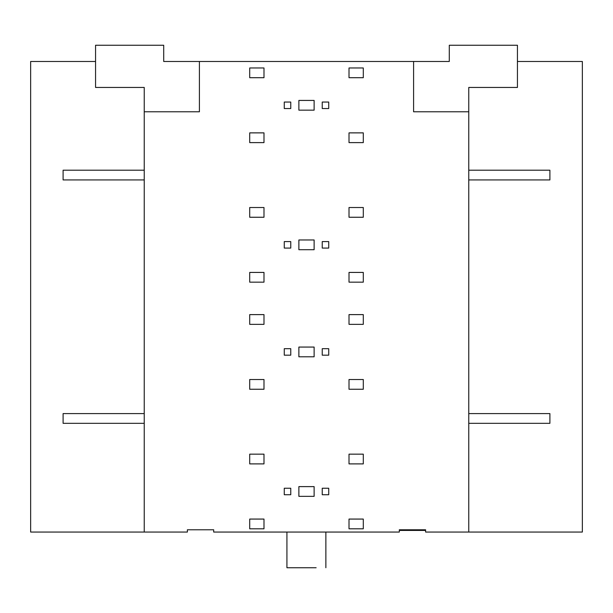 <?xml version="1.0" encoding="UTF-8"?>
<svg xmlns="http://www.w3.org/2000/svg" width="613" height="613" viewBox="0 0 613 613"><rect width="100%" height="100%" fill="white"/><g stroke="black" fill="none" stroke-linecap="round" stroke-linejoin="round"><path stroke-width="0.92" d="M425.606 530.429L399.316 530.429M286.93 567.745L316.139 567.745C328.56 567.745 328.56 567.745 316.139 567.745L286.93 567.745L286.93 532.046M349.012 77.705L363.294 77.705L363.294 67.974L349.012 67.974L349.012 77.705M263.988 77.705L263.988 67.974L249.706 67.974L249.706 77.705L263.988 77.705M249.706 132.875L249.706 142.614L263.988 142.614L263.988 132.875L249.706 132.875M363.294 132.875L349.012 132.875L349.012 142.614L363.294 142.614L363.294 132.875M363.294 217.255L363.294 207.516L349.012 207.516L349.012 217.255L363.294 217.255M249.706 217.255L263.988 217.255L263.988 207.516L249.706 207.516L249.706 217.255M263.988 272.425L249.706 272.425L249.706 282.164L263.988 282.164L263.988 272.425M363.294 272.425L349.012 272.425L349.012 282.164L363.294 282.164L363.294 272.425M363.294 324.346L363.294 314.615L349.012 314.615L349.012 324.346L363.294 324.346M249.706 314.615L249.706 324.346L263.988 324.346L263.988 314.615L249.706 314.615M363.294 379.516L349.012 379.516L349.012 389.255L363.294 389.255L363.294 379.516M249.706 389.255L263.988 389.255L263.988 379.516L249.706 379.516L249.706 389.255M363.294 463.895L363.294 454.164L349.012 454.164L349.012 463.895L363.294 463.895M363.294 519.065L349.012 519.065L349.012 528.804L363.294 528.804L363.294 519.065M249.706 463.895L263.988 463.895L263.988 454.164L249.706 454.164L249.706 463.895M249.706 528.804L263.988 528.804L263.988 519.065L249.706 519.065L249.706 528.804M298.876 486.615L298.876 496.346L314.124 496.346L314.124 486.615L298.876 486.615M314.124 347.065L298.876 347.065L298.876 356.804L314.124 356.804L314.124 347.065M314.124 239.974L298.876 239.974L298.876 249.706L314.124 249.706L314.124 239.974M314.124 100.425L298.876 100.425L298.876 110.156L314.124 110.156L314.124 100.425M328.729 494.729L328.729 488.239L322.239 488.239L322.239 494.729L328.729 494.729M284.271 494.729L290.761 494.729L290.761 488.239L284.271 488.239L284.271 494.729M328.729 355.18L328.729 348.69L322.239 348.69L322.239 355.18L328.729 355.18M284.271 355.18L290.761 355.18L290.761 348.69L284.271 348.69L284.271 355.18M284.271 248.081L290.761 248.081L290.761 241.591L284.271 241.591L284.271 248.081M328.729 248.081L328.729 241.591L322.239 241.591L322.239 248.081L328.729 248.081M328.729 108.539L328.729 102.049L322.239 102.049L322.239 108.539L328.729 108.539M284.271 108.539L290.761 108.539L290.761 102.049L284.271 102.049L284.271 108.539M468.761 179.931L549.899 179.931L549.899 170.199L468.761 170.199M468.761 423.33L549.899 423.33L549.899 413.591L468.761 413.591M468.761 111.781L468.761 87.444L517.441 87.444L517.441 45.255L449.291 45.255L449.291 61.484L413.591 61.484L413.591 111.781L468.761 111.781L468.761 532.046L582.35 532.046L582.35 61.484L517.441 61.484M517.441 87.444L503.327 87.444M144.239 170.199L63.101 170.199L63.101 179.931L144.239 179.931M110.156 413.591C128.991 413.591 128.991 413.591 110.156 413.591M144.239 413.591L63.101 413.591L63.101 423.33L144.239 423.33M95.559 61.484L30.65 61.484L30.65 532.046L144.239 532.046L144.239 111.781L199.409 111.781L199.409 61.484L163.709 61.484L163.709 45.255L95.559 45.255L95.559 87.444L144.239 87.444L144.239 111.781M109.673 87.444L95.559 87.444M144.239 532.046L187.394 532.046L187.394 529.778L213.684 529.778L213.684 532.046L399.316 532.046L399.316 529.778L425.606 529.778L425.606 532.046L425.606 529.778M413.591 61.484L199.409 61.484M468.761 532.046L425.606 532.046M399.316 529.778L399.316 532.046M325.871 532.046L325.871 567.745"/></g></svg>
